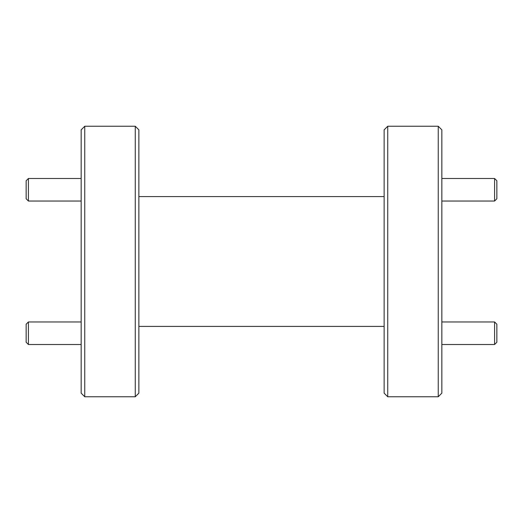 <?xml version="1.0" encoding="UTF-8"?>
<svg xmlns="http://www.w3.org/2000/svg" width="523" height="523" viewBox="0 0 523 523"><rect width="100%" height="100%" fill="white"/><g stroke="black" fill="none" stroke-linecap="round" stroke-linejoin="round"><path stroke-width="0.78" d="M496.85 180.749L496.85 198.786L494.595 201.041L494.595 178.5L496.85 180.749M496.85 324.214L496.85 342.251L494.595 344.5L494.595 321.959L496.85 324.214M28.405 201.041L26.15 198.786L26.15 180.749L28.405 178.5L28.405 201.041L81.157 201.041M28.405 344.5L26.15 342.251L26.15 324.214L28.405 321.959L28.405 344.5L81.157 344.5M441.843 129.848L441.843 393.152L438.235 396.761L438.235 126.239L441.843 129.848M138.863 129.848L138.863 393.152L135.261 396.761L135.261 126.239L138.863 129.848M387.739 396.761L384.137 393.152L384.137 129.848L387.739 126.239L387.739 396.761L438.235 396.761M84.765 396.761L81.157 393.152L81.157 129.848L84.765 126.239L84.765 396.761L135.261 396.761M441.843 178.5L494.595 178.5M441.843 201.041L494.595 201.041M441.843 321.959L494.595 321.959M441.843 344.5L494.595 344.5M28.405 178.5L81.157 178.5M28.405 321.959L81.157 321.959M84.765 126.239L135.261 126.239M138.863 196.576L384.137 196.576M387.739 126.239L438.235 126.239M138.863 326.424L384.137 326.424"/></g></svg>
